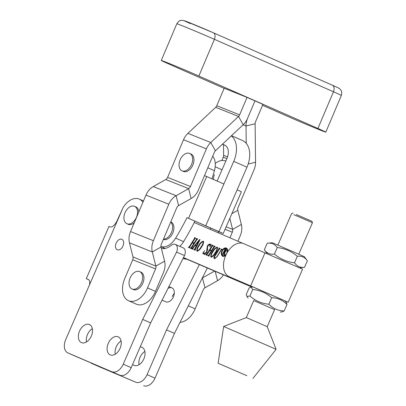 <?xml version="1.0" encoding="UTF-8"?>
<svg xmlns="http://www.w3.org/2000/svg" width="406" height="406" viewBox="0 0 406 406"><rect width="100%" height="100%" fill="white"/><g stroke="black" fill="none" stroke-linecap="round" stroke-linejoin="round"><path stroke-width="0.61" d="M126.413 223.452A9.49 6.151 113.8 0 1 125.464 211.775A9.49 6.151 113.8 0 1 134.553 206.339A9.49 6.151 113.8 0 1 135.046 206.593A9.49 6.151 113.8 0 1 135.995 218.271A9.49 6.151 113.8 0 1 126.9 223.711A9.49 6.151 113.8 0 1 126.413 223.452M134.234 222.823A9.49 6.151 113.8 0 1 128.225 224.29L126.9 223.711M134.553 206.339L135.878 206.918A9.49 6.151 113.8 0 1 138.827 211.973M224.127 88.356L169.155 64.138A24.68 0.421 22.9 0 1 161.284 60.458A24.68 0.421 22.9 0 1 166.81 62.504A24.68 0.421 22.9 0 1 198.864 76.023L317.928 128.479A24.68 0.421 22.9 0 1 325.8 132.158A24.68 0.421 22.9 0 1 312.458 126.921A24.68 0.421 22.9 0 1 288.219 116.593L262.525 105.271M237.921 241.245L240.261 235.713A15.184 11.561 111.8 0 0 241.347 224.462L237.809 210.313A3.796 2.893 -68.2 0 1 238.083 207.496L254.019 169.86A15.184 11.561 111.8 0 0 255.562 162.243L255.12 123.759A3.796 2.893 -68.2 0 1 255.506 121.856L262.905 104.378L247.031 97.384L224.178 88.239L216.779 105.717A3.796 2.893 111.8 0 1 215.682 107.311L187.917 133.366A15.184 11.561 -68.2 0 0 183.537 139.735L167.602 177.376A3.796 2.893 111.8 0 1 165.78 179.503L153.255 186.577A15.184 11.561 -68.2 0 0 145.972 195.098L130.534 231.552L153.387 240.697L168.825 204.238L145.972 195.098M252.908 286.905L229.233 276.699A18.031 11.688 -66.2 0 1 229.167 276.669A18.031 11.688 -66.2 0 1 225.716 255.506A18.031 11.688 -66.2 0 1 243.636 243.63L302.582 269.183L288.184 302.252L285.205 301.013M229.233 276.699L288.184 302.252M265.027 252.801L250.629 285.865M214.393 174.778A7.592 4.923 -66.2 0 0 213.49 179.452M207.801 167.79L214.424 170.708A17.082 11.074 -66.2 0 0 212.708 156.203M218.159 232.775A186.029 120.567 -66.2 0 0 218.732 231.633L223.234 233.521L218.971 231.603L246.97 167.191A22.777 14.763 113.8 0 0 242.57 140.552A22.777 14.763 113.8 0 0 242.468 140.506M222.031 169.779A7.592 4.923 -66.2 0 0 221.98 169.759L215.18 166.764M225.812 161.075L225.807 161.075A17.082 11.074 -66.2 0 0 225.807 161.075A17.082 11.074 -66.2 0 0 215.261 163.491M210.181 229.36A186.029 120.567 -66.2 0 0 210.795 228.136L186.983 217.646L218.971 231.603M214.424 170.708A186.029 120.567 113.8 0 1 212.018 178.813M179.802 246.376A17.082 11.074 -66.2 0 0 183.593 241.631A186.029 120.567 -66.2 0 0 194.921 221.143M160.969 246.543A17.082 11.074 -66.2 0 0 175.656 238.134A186.029 120.567 -66.2 0 0 186.983 217.646M188.557 218.316L206.72 176.534L204.502 175.59M206.72 176.534L223.899 183.994L233.739 161.365A22.777 14.763 -66.2 0 0 231.303 135.883M217.139 181.035L226.949 158.467A11.388 7.379 -66.2 0 0 224.751 145.15A11.388 7.379 -66.2 0 0 224.701 145.125L224.802 145.17M237.129 189.825L241.397 191.744L223.234 233.521M210.795 228.136L218.732 231.633M222.468 144.171L224.701 145.125M225.609 145.637L222.407 144.226M183.426 257.734L251.796 287.032M183.466 257.653L251.969 287.012L183.466 257.653M172.306 296.421A7.592 4.923 -66.2 0 1 174.311 293.325A7.592 4.923 -66.2 0 0 172.266 296.527M246.224 143.328L246.026 125.972A15.184 11.561 -68.2 0 1 247.569 118.359L254.968 100.881L247.569 118.359A15.184 11.561 -68.2 0 1 243.189 124.723L215.424 150.783A3.796 2.893 111.8 0 0 214.327 152.372L198.392 190.013A15.184 11.561 -68.2 0 1 191.109 198.534L178.584 205.609A3.796 2.893 111.8 0 0 176.762 207.74L161.329 244.194A3.796 2.893 111.8 0 0 161.055 247.005L152.301 251.948A15.184 11.561 111.8 0 1 153.387 240.697M188.313 305.85L195.164 308.87L203.198 289.894A3.796 2.893 -68.2 0 1 205.02 287.763L217.545 280.688A15.184 11.561 111.8 0 0 223.427 274.877M195.164 308.87A18.98 12.302 113.8 0 1 180.015 322.349M221.838 160.497L223.229 157.218L226.858 158.67M223.229 157.218A3.796 2.893 -68.2 0 0 223.615 155.315L223.493 144.703M229.948 237.83L232.323 232.217A3.796 2.893 111.8 0 0 232.597 229.405L229.832 218.347M202.32 278.003A15.184 11.561 -68.2 0 1 202.543 277.877L214.571 271.081M246.32 317.563L267.204 326.657L276.116 349.322L223.655 326.475L246.32 317.563L253.77 300.445M246.848 375.687L218.134 363.258L246.848 375.687M129.575 286.291A9.49 6.151 113.8 0 1 133.122 273.537A9.49 6.151 113.8 0 1 139.649 271.604A9.49 6.151 113.8 0 1 142.07 274.283A9.49 6.151 113.8 0 1 138.527 287.037A9.49 6.151 113.8 0 1 131.996 288.976A9.49 6.151 113.8 0 1 129.575 286.291M139.649 271.604L140.973 272.182A9.49 6.151 113.8 0 1 143.922 278.861A9.49 6.151 113.8 0 1 139.847 287.621A9.49 6.151 113.8 0 1 133.32 289.554L131.996 288.976M183.507 155.056A9.49 6.151 113.8 0 1 189.673 153.453A9.49 6.151 113.8 0 1 192.236 156.528A9.49 6.151 113.8 0 1 188.186 169.221A9.49 6.151 113.8 0 1 182.02 170.825A9.49 6.151 113.8 0 1 179.452 167.744A9.49 6.151 113.8 0 1 183.507 155.056M189.673 153.453L190.998 154.036A9.49 6.151 113.8 0 1 193.56 157.112A9.49 6.151 113.8 0 1 191.353 167.744A9.49 6.151 113.8 0 1 183.345 171.403L182.02 170.825M170.779 221.874L170.936 221.945A9.49 6.151 113.8 0 1 173.829 229.192A9.49 6.151 113.8 0 1 168.977 238.099A9.49 6.151 113.8 0 1 163.374 239.352M170.698 222.062A9.49 6.151 113.8 0 1 172.327 224.965A9.49 6.151 113.8 0 1 167.658 237.515A9.49 6.151 113.8 0 1 163.491 239.078M168.825 204.238A15.184 11.561 111.8 0 1 176.108 195.717L188.633 188.648A3.796 2.893 -68.2 0 0 190.455 186.516L206.39 148.875A15.184 11.561 111.8 0 1 210.77 142.511L238.535 116.451A3.796 2.893 -68.2 0 0 239.631 114.862L247.031 97.384M130.534 231.552A15.184 11.561 -68.2 0 0 129.448 242.808L132.99 256.957A3.796 2.893 111.8 0 1 132.716 259.769L124.683 278.744A18.98 12.302 -66.2 0 0 128.458 300.689L136.396 304.185A18.98 12.302 -66.2 0 0 155.473 291.386L163.506 272.406A15.184 11.561 -68.2 0 0 164.592 261.154L161.055 247.005M128.458 300.689A18.98 12.302 -66.2 0 0 147.535 287.89L155.569 268.909A3.796 2.893 -68.2 0 0 155.843 266.097L152.301 251.948L129.448 242.808M223.787 255.917A3.755 2.431 -66.2 0 0 223.802 255.922A3.755 2.431 -66.2 0 0 223.823 255.927A3.755 2.431 -66.2 0 0 224.863 256.019M227.619 249.771A3.755 2.431 -66.2 0 0 226.832 249.051A3.755 2.431 -66.2 0 0 226.812 249.045M223.026 255.582A3.755 2.431 -66.2 0 0 226.756 253.105A3.755 2.431 -66.2 0 0 226.035 248.7A3.755 2.431 -66.2 0 0 226.02 248.695A3.755 2.431 -66.2 0 0 222.29 251.172A3.755 2.431 -66.2 0 0 223.011 255.572A3.755 2.431 -66.2 0 0 223.026 255.582L223.802 255.922M227.624 251.903A4.476 2.903 -66.2 0 0 226.33 248.041A4.476 2.903 -66.2 0 0 221.859 250.984A4.476 2.903 -66.2 0 0 222.716 256.237A4.476 2.903 -66.2 0 0 222.737 256.242A4.476 2.903 -66.2 0 0 225.797 255.323M226.705 248.259A4.476 2.903 -66.2 0 0 224.975 248.604M222.224 254.856A4.476 2.903 -66.2 0 0 223.138 256.364M219.25 249.264L215.058 255.953C214.317 256.922 214.185 257.688 214.672 258.252L216.885 256.658L221.042 250.025L221.209 249L222.153 249.406L221.234 250.106L217.098 256.704L214.353 258.632C213.647 257.957 213.734 256.983 214.612 255.714L218.783 249.061L218.946 248.036L220.169 248.558L219.915 248.964L218.783 249.061M214.799 246.782L214.256 247.122L209.212 255.176L209.049 256.196L207.826 255.673L208.735 254.983L211.262 250.949L209.755 250.304L207.227 254.339L207.07 255.349L205.847 254.826L206.761 254.126L211.805 246.077L211.968 245.057L213.196 245.579L212.277 246.275L210.009 249.898L211.521 250.538L213.784 246.919L213.947 245.899L215.175 246.427L214.799 246.782M198.646 245.523C199.945 243.092 201.493 241.646 203.284 241.174C203.756 242.869 203.218 244.747 201.665 246.812C200.361 249.259 198.803 250.725 196.991 251.218C196.54 249.477 197.093 247.579 198.646 245.523L199.118 245.731M197.357 239.332L196.814 239.672L191.769 247.726L191.607 248.746L190.384 248.223L191.292 247.533L193.819 243.498L192.312 242.854L189.785 246.889L189.627 247.904L188.399 247.376L189.318 246.681L194.362 238.626L194.525 237.606L195.748 238.134L194.834 238.829L192.566 242.448L194.073 243.092L196.342 239.474L196.504 238.454L197.732 238.977L197.357 239.332M242.747 243.316L194.225 222.518M183.502 257.577L252.146 286.991M194.347 249.401L196.306 246.107L195.058 245.574L193.429 247.69L192.85 249.279L191.891 248.868L199.422 239.707L200.036 239.616L195.362 249.172L195.448 249.868L195.19 250.279L193.982 249.761L194.241 249.355L195.286 249.766M204.218 253.786L206.568 251.959L207.334 245.96C208.182 244.61 209.11 243.986 210.13 244.097L210.729 244.869L211.252 244.579L209.932 246.965L209.851 244.498L207.77 246.036L206.928 252.141C206.035 253.633 205.035 254.313 203.939 254.181L203.31 253.4L202.695 253.654L204.497 250.639C203.71 251.994 203.614 253.045 204.218 253.786L204.969 254.115M212.602 251.481C213.901 249.051 215.444 247.604 217.24 247.132C217.712 248.827 217.174 250.705 215.622 252.771C214.317 255.217 212.759 256.683 210.947 257.176C210.496 255.435 211.049 253.537 212.602 251.481L213.069 251.69M191.18 248.563L191.429 248.167L190.637 247.817M191.429 248.167L190.769 247.873M191.759 247.741L191.292 247.533M194.286 243.707L193.819 243.498M189.201 247.721L189.45 247.32L188.658 246.97M189.45 247.32L188.79 247.031M189.785 246.889L189.318 246.681M192.637 242.996L192.891 242.59M194.829 238.835L194.362 238.626M195.266 238.469L194.383 238.063M195.063 238.363L195.316 237.957L194.525 237.606M195.316 237.957L195.743 238.139M194.073 243.092L192.566 242.448M196.808 239.677L196.342 239.474M197.245 239.317L196.367 238.911M197.042 239.21L197.296 238.804L196.504 238.454M197.296 238.804L197.722 238.987M195.448 248.995L194.976 248.787M196.763 246.31L196.306 246.107M192.688 249.208L192.941 248.812L192.145 248.462M192.941 248.812L192.231 248.497M195.677 245.843L195.976 245.463M199.894 239.916L199.422 239.707M194.784 250.101L195.032 249.705L194.241 249.355M195.372 245.194L196.971 245.889L196.529 245.686L198.884 240.697L195.372 245.194L196.529 245.686M197.483 251.243L197.417 250.888M203.178 241.646L203.599 241.489M203.03 241.585C201.508 242.235 200.214 243.605 199.138 245.696C197.758 247.452 197.128 249.157 197.245 250.812C198.798 250.152 200.122 248.741 201.209 246.584C202.594 244.818 203.203 243.153 203.03 241.585L203.685 241.874M201.68 246.787L201.209 246.584M197.884 251.091L197.245 250.812M206.943 252.121L206.568 251.959M207.74 249.989L206.862 249.325M207.654 249.675L207.395 248.046M207.715 246.127L207.334 245.96M209.938 244.534L210.44 244.376M211.018 245.001L210.729 244.869M210.953 245.122L209.851 244.498M204.731 254.532L203.31 253.4M208.623 256.013L208.877 255.613L208.08 255.262M208.877 255.613L208.217 255.323M209.202 255.186L208.735 254.983M211.729 251.152L211.262 250.949M206.644 255.166L206.893 254.77L206.101 254.42M206.893 254.77L206.233 254.476M207.227 254.334L206.761 254.126M210.08 250.441L210.333 250.04M212.272 246.28L211.805 246.077M212.708 245.919L211.83 245.513M212.505 245.813L212.759 245.407L211.968 245.057M212.759 245.407L213.191 245.589M211.521 250.538L210.009 249.898M214.256 247.127L213.784 246.919M214.688 246.762L213.81 246.356M214.485 246.655L214.744 246.249L213.947 245.899M214.744 246.249L215.17 246.432M211.44 257.201L211.374 256.846M217.129 247.604L217.555 247.447M216.982 247.543C215.464 248.193 214.165 249.563 213.089 251.654C211.714 253.41 211.084 255.115 211.201 256.77C212.754 256.11 214.079 254.699 215.165 252.542C216.55 250.776 217.154 249.111 216.982 247.543L217.641 247.833M215.632 252.745L215.165 252.542M211.836 257.049L211.201 256.77M215.281 258.515L214.672 258.252M221.706 249.736L221.103 249.472M221.752 249.751L222.001 249.35L221.209 249M214.794 258.678L214.652 258.241M215.078 255.917L214.612 255.714M219.687 248.893L218.824 248.497M219.484 248.792L219.737 248.386L218.946 248.036M219.737 248.386L220.164 248.568M225.401 249.543L224.285 251.649L224.701 251.827L225.848 251.009L225.401 249.543L225.985 249.548M224.701 251.827L224.285 251.649M226.218 251.172L225.848 251.009M226.365 249.969L225.609 249.634M223.239 254.557L222.645 254.044L224.792 249.573L224.711 248.99L225.837 249.472L226.254 251.106L224.949 252.146L224.701 255.181L224.158 254.948L224.599 252.04L224.188 251.862L223.249 254.019L222.919 253.877M225.503 249.34L224.711 248.99M225.345 249.528L224.731 249.259M225.122 249.715L224.792 249.573M223.249 254.019L223.432 254.379L222.645 254.044M223.432 254.379L222.534 253.999M224.944 252.192L224.599 252.04M253.72 300.567L274.603 309.661M280.287 312.062L282.246 311.844L284.139 310.955C278.171 310.763 273.081 308.519 268.863 304.226C261.672 303.536 255.359 300.8 249.918 296.015L246.873 296.395L246.249 294.533L249.086 288.011L250.979 287.128L252.755 289.493C259.947 290.183 266.26 292.919 271.705 297.705C277.699 297.913 282.794 300.156 286.981 304.434L286.352 302.572L285.139 300.922L252.943 286.905L250.979 287.128M252.755 289.493L249.918 296.015M271.705 297.705L268.863 304.226M286.981 304.434L284.139 310.955M299.648 267.848L304.541 267.29C300.313 267.843 296.969 266.356 294.502 262.819C286.93 261.946 280.231 259.028 274.405 254.065C270.173 254.684 266.818 253.258 264.347 249.786L267.275 253.745M264.347 249.786L267.189 243.265L272.193 242.697L296.299 253.116L304.388 256.719L307.383 260.769L304.541 267.29M267.189 243.265C271.421 242.646 274.776 244.072 277.247 247.543C284.819 248.411 291.518 251.329 297.344 256.293C301.587 255.75 304.931 257.242 307.383 260.769M277.247 247.543L274.405 254.065M297.344 256.293L294.502 262.819M298.76 254.197L312.458 222.742L293.832 214.688M296.355 214.546L311.869 221.245L312.458 222.742M92.329 328.682A9.871 6.4 -66.2 0 0 87.488 334.559A9.871 6.4 -66.2 0 0 86.478 341.964M91.32 336.087A9.871 6.4 113.8 0 1 81.459 342.608A9.871 6.4 113.8 0 1 79.551 331.063A9.871 6.4 113.8 0 1 89.416 324.541A9.871 6.4 113.8 0 1 91.32 336.087M121.069 340.954A9.871 6.4 -66.2 0 0 116.233 346.831A9.871 6.4 -66.2 0 0 115.218 354.235M120.059 348.358A9.871 6.4 113.8 0 1 110.199 354.88A9.871 6.4 113.8 0 1 108.29 343.334A9.871 6.4 113.8 0 1 118.156 336.813A9.871 6.4 113.8 0 1 120.059 348.358M139.035 364.725A9.871 6.4 113.8 0 1 140.045 357.321A9.871 6.4 113.8 0 1 144.886 351.444M132.615 364.375A9.871 6.4 -66.2 0 0 134.01 365.37A9.871 6.4 -66.2 0 0 143.871 358.848A9.871 6.4 -66.2 0 0 141.968 347.303A9.871 6.4 -66.2 0 0 140.197 346.942M122.972 245.99A5.694 3.69 113.8 0 1 117.283 249.751A5.694 3.69 113.8 0 1 116.187 243.092A5.694 3.69 113.8 0 1 121.876 239.332A5.694 3.69 113.8 0 1 122.972 245.99M162.09 300.156L165.836 301.805A7.592 4.923 -66.2 0 0 173.423 296.791A7.592 4.923 -66.2 0 0 171.956 287.91A7.592 4.923 -66.2 0 0 167.957 288.488M90.584 362.71A11.388 7.379 -66.2 0 0 91.715 363.411A11.388 7.379 -66.2 0 0 91.766 363.431L135.731 382.203L99.703 366.928A11.388 7.379 113.8 0 1 99.653 366.907A11.388 7.379 113.8 0 1 99.602 366.887M143.668 385.7A11.388 7.379 -66.2 0 0 155.001 378.153L174.463 333.392L207.354 267.99M161.446 248.558A18.98 12.302 113.8 0 0 171.271 245.32A6.557 4.253 113.8 0 1 175.311 244.397L183.253 247.893A6.557 4.253 113.8 0 1 184.517 255.562L150.646 322.902L131.184 367.663A11.388 7.379 -66.2 0 1 119.856 375.21L75.892 356.438A11.388 7.379 113.8 0 1 75.841 356.417L67.903 352.921A11.388 7.379 -66.2 0 1 65.706 339.599L89.452 284.976C90.051 282.099 89.711 280.287 88.442 279.551L86.275 278.673L88.914 279.886M86.275 278.673L108.981 226.446L110.229 226.944C112.213 227.365 114.39 225.543 116.766 221.463L123.145 207.496A18.031 11.688 113.8 0 1 139.324 199.102A18.031 11.688 113.8 0 1 142.932 202.274M67.903 352.921A11.388 7.379 -66.2 0 0 67.954 352.941L75.892 356.438M119.856 375.21L67.954 352.941M111.919 371.713A11.388 7.379 -66.2 0 0 123.246 364.167L142.709 319.405L176.58 252.065A6.557 4.253 113.8 0 0 175.311 244.397M164.034 248.629A18.98 12.302 113.8 0 1 163.415 247.67M135.731 382.203A11.388 7.379 -66.2 0 0 147.063 374.657L166.526 329.895L199.376 264.57M186.801 259.18A18.98 12.302 113.8 0 1 183.385 258.485A18.98 12.302 113.8 0 1 183.111 258.358M166.526 329.895L174.463 333.392M150.646 322.902L142.709 319.405M184.517 255.562L176.58 252.065M213.348 32.769L332.26 85.159A5.694 3.69 113.8 0 1 332.336 85.189C341.177 89.137 338.452 88.011 340.269 89.35C340.735 90.411 342.37 90.335 341.339 95.451A24.68 0.421 -157.1 0 0 333.468 91.771L317.928 128.479M198.864 76.023L214.404 39.321A5.694 3.69 -66.2 0 0 213.272 32.739L332.336 85.189A5.694 3.69 113.8 0 1 333.468 91.771L214.404 39.321A24.68 0.421 -157.1 0 0 182.35 25.801A24.68 0.421 -157.1 0 0 176.823 23.756L161.284 60.458M190.343 23.563A18.98 0.325 22.9 0 1 188.541 22.305A18.98 0.325 22.9 0 1 213.196 32.703A5.694 3.69 -66.2 0 1 213.272 32.739L184.436 20.726L181.558 20.3C180.284 20.894 180.01 19.386 176.823 23.756M233.739 161.365L246.97 167.191M205.74 225.777L223.899 183.994M183.593 241.631L175.656 238.134M248.157 164.044L255.562 162.243M243.103 124.804L246.026 125.972L255.12 123.759M223.615 155.315L227.548 156.889M231.862 213.668L237.809 210.313M226.147 226.822L232.597 229.405L241.347 224.462M225.066 229.314L232.323 232.217M217.545 280.688L215.205 271.355M205.02 287.763L202.411 277.821M239.631 114.862L216.779 105.717M132.716 259.769L155.569 268.909M155.473 291.386L147.535 287.89M190.455 186.516L167.602 177.376M206.39 148.875L183.537 139.735M187.917 133.366L210.77 142.511L215.424 150.783M215.682 107.311L238.535 116.451L243.189 124.723M165.78 179.503L188.633 188.648L191.109 198.534M153.255 186.577L176.108 195.717L178.584 205.609M164.592 261.154L155.843 266.097L132.99 256.957M89.452 284.976L123.145 207.496M91.766 363.431L99.703 366.928M147.063 374.657L155.001 378.153M131.184 367.663L123.246 364.167M341.339 95.451L325.8 132.158M229.167 276.669L234.455 278.998M165.156 248.436L160.979 246.599M231.511 135.68L242.57 140.552M252.943 378.417L276.116 349.322M218.134 363.258L223.655 326.475M168.921 286.57L171.956 287.91M226.832 249.051L226.035 248.7M248.091 298.045L246.873 296.395M277.871 245.102L291.569 213.657L293.066 213.069M274.659 309.539L267.204 326.657M143.496 200.94L139.324 199.102M99.653 366.907L91.715 363.411"/></g></svg>
